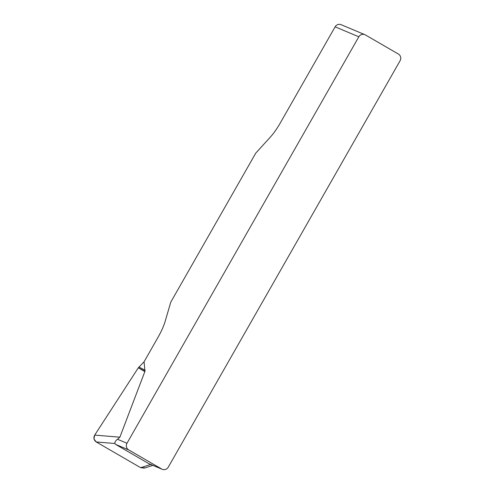 <?xml version="1.0" encoding="UTF-8"?>
<svg xmlns="http://www.w3.org/2000/svg" width="494" height="494" viewBox="0 0 494 494"><rect width="100%" height="100%" fill="white"/><g stroke="black" fill="none" stroke-linecap="round" stroke-linejoin="round"><path stroke-width="0.74" d="M144.433 468.096L140.673 467.701L96.237 441.957C93.804 440.16 93.292 437.875 94.706 435.097L138.314 367.814L144.069 361.787L158.006 337.346A24.509 5.638 -59.9 0 0 165.058 321.65L170.813 302.062L255.781 153.097L270.274 137.184A24.509 5.638 -59.9 0 0 280.394 122.778L335.123 26.83A4.903 4.767 -67.2 0 1 341.15 24.7L364.856 34.66A4.903 4.767 112.8 0 1 365.387 34.926L398.405 54.056A4.903 4.767 112.8 0 1 400.109 60.706L168.263 467.17A4.903 4.767 112.8 0 1 162.236 469.3L149.386 463.903M144.069 361.787L144.977 371.247L119.869 437.19L117.492 439.271L126.983 443.254A4.903 4.767 112.8 0 0 128.687 449.904L115.639 444.421L148.663 463.557L161.705 469.034L128.687 449.904M364.856 34.66A4.903 4.767 112.8 0 0 358.829 36.791L126.983 443.254M115.639 444.421L114.892 443.507C114.694 442.118 115.565 440.704 117.492 439.271M150.009 464.125L150.917 464.379M161.705 469.034A4.903 4.767 112.8 0 0 162.236 469.3M144.841 371.599L138.314 367.814L94.718 435.084L93.928 438.925L96.268 441.976L140.642 467.682L145.248 467.837M358.829 36.791L335.123 26.83M138.931 367.036L145.082 370.21M138.314 367.814L144.977 371.247M94.706 435.097L119.869 437.19M114.892 443.507L96.237 441.957M140.673 467.701L150.701 464.453M144.483 468.084L152.868 465.367"/></g></svg>
